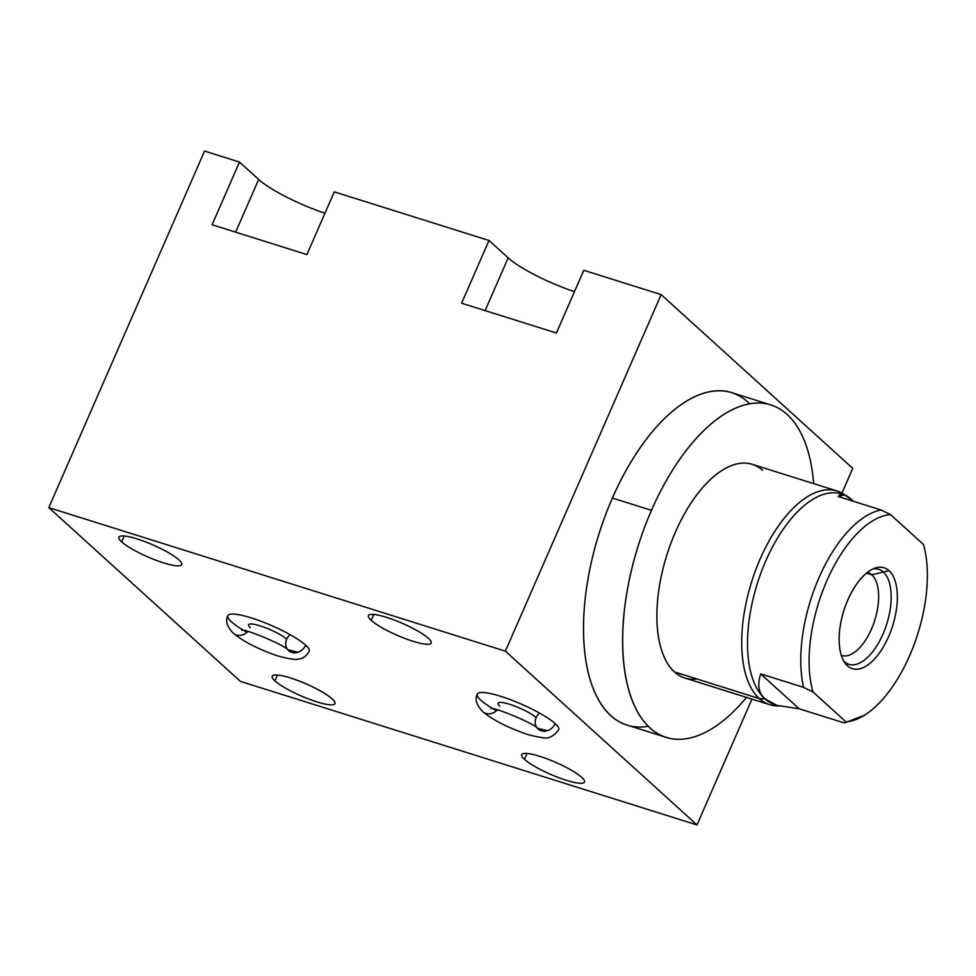 <?xml version="1.0" encoding="UTF-8"?>
<svg xmlns="http://www.w3.org/2000/svg" width="976" height="976" viewBox="0 0 976 976"><rect width="100%" height="100%" fill="white"/><g stroke="black" fill="none" stroke-linecap="round" stroke-linejoin="round"><path stroke-width="1.46" d="M751.959 699.109L696.986 824.927L240.425 681.382L696.986 824.927L751.959 699.109L696.986 824.927L505.373 651.163L661.142 294.618L852.756 468.382L841.959 493.112M749.69 403.759A174.265 84.241 107.5 0 0 612.391 498.053A174.265 84.241 107.5 0 0 648.308 726.278A174.265 84.241 107.5 0 1 599.093 533.604A174.265 84.241 107.5 0 1 749.69 403.759M661.142 294.618L852.756 468.382L661.142 294.618L505.373 651.163L661.142 294.618L583.794 270.303L661.142 294.618L583.794 270.303L556.405 333.011L461.599 303.207L488.988 240.486L334.304 191.857L488.988 240.486L334.304 191.857L306.903 254.577L212.097 224.761L239.498 162.053L204.57 151.073L48.8 507.618L240.425 681.382L48.8 507.618L505.373 651.163L696.986 824.927L505.373 651.163L48.8 507.618L204.57 151.073L239.498 162.053L258.664 179.438A56.767 10.809 -156.4 0 0 324.984 213.207A56.767 10.809 23.6 0 1 258.664 179.438L235.631 232.166M488.988 240.486L508.154 257.871L488.988 240.486L461.599 303.207L488.988 240.486L508.154 257.871A56.767 10.809 -156.4 0 0 574.474 291.641A56.767 10.809 23.6 0 1 508.154 257.871L485.121 310.6M527.04 753.448L524.478 759.34A34.258 6.527 -156.4 0 0 558.553 777.604A34.258 6.527 -156.4 0 0 584.478 782.044A34.258 6.527 -156.4 0 0 581.684 777.323A34.258 6.527 -156.4 0 0 547.609 759.06A34.258 6.527 -156.4 0 0 521.684 754.619A34.258 6.527 -156.4 0 0 524.478 759.34L527.04 753.448L524.478 759.34A34.258 6.527 23.6 0 1 539.899 756.376A34.258 6.527 23.6 0 1 581.684 777.323A34.258 6.527 23.6 0 1 566.263 780.288A34.258 6.527 23.6 0 1 524.478 759.34A34.258 6.527 -156.4 0 0 578.805 783.179A34.258 6.527 -156.4 0 0 555.966 762.476A34.258 6.527 -156.4 0 0 524.478 759.34M428.391 638.316A34.258 6.527 23.6 0 1 412.97 641.269A34.258 6.527 23.6 0 1 371.173 620.321A34.258 6.527 23.6 0 1 386.606 617.369A34.258 6.527 23.6 0 1 428.391 638.316A34.258 6.527 -156.4 0 0 394.316 620.041A34.258 6.527 -156.4 0 0 368.391 615.6A34.258 6.527 -156.4 0 0 371.173 620.321A34.258 6.527 -156.4 0 0 405.247 638.585A34.258 6.527 -156.4 0 0 431.172 643.038A34.258 6.527 -156.4 0 0 428.391 638.316M178.901 559.87A34.258 6.527 23.6 0 1 163.48 562.835A34.258 6.527 23.6 0 1 121.683 541.887A34.258 6.527 23.6 0 1 137.116 538.923A34.258 6.527 23.6 0 1 178.901 559.87A34.258 6.527 -156.4 0 0 144.826 541.607A34.258 6.527 -156.4 0 0 118.901 537.166A34.258 6.527 -156.4 0 0 121.683 541.887A34.258 6.527 -156.4 0 0 155.757 560.151A34.258 6.527 -156.4 0 0 181.682 564.592A34.258 6.527 -156.4 0 0 178.901 559.87M332.194 698.889A34.258 6.527 23.6 0 1 316.773 701.854A34.258 6.527 23.6 0 1 274.988 680.906A34.258 6.527 23.6 0 1 290.409 677.942A34.258 6.527 23.6 0 1 332.194 698.889A34.258 6.527 -156.4 0 0 298.119 680.626A34.258 6.527 -156.4 0 0 272.194 676.185A34.258 6.527 -156.4 0 0 274.988 680.906A34.258 6.527 -156.4 0 0 309.063 699.17A34.258 6.527 -156.4 0 0 334.988 703.611A34.258 6.527 -156.4 0 0 332.194 698.889M480.887 700.219A44.469 8.467 23.6 0 1 500.908 696.376A44.469 8.467 23.6 0 1 555.149 723.57A44.469 8.467 23.6 0 1 558.76 729.694A44.469 8.467 -156.4 0 0 555.149 723.57A11.358 9.699 132.2 0 1 538.044 728.999A11.358 9.699 -47.8 0 0 555.149 723.57A44.469 8.467 -156.4 0 0 510.924 699.865A44.469 8.467 -156.4 0 0 477.264 694.095A44.469 8.467 23.6 0 1 510.924 699.865A44.469 8.467 23.6 0 1 555.149 723.57A44.469 8.467 -156.4 0 0 510.924 699.865A44.469 8.467 -156.4 0 0 477.264 694.095A44.469 8.467 -156.4 0 0 480.887 700.219A44.469 8.467 -156.4 0 1 477.264 694.095C474.665 699.206 476.483 705.05 482.742 711.614A11.358 9.699 -47.8 0 0 482.742 711.614A11.358 9.699 -47.8 0 0 497.394 709.881A11.358 9.699 132.2 0 1 482.742 711.614A11.358 9.699 -47.8 0 0 497.394 709.881M231.397 621.785A44.469 8.467 23.6 0 1 251.418 617.942A44.469 8.467 23.6 0 1 305.659 645.136A44.469 8.467 23.6 0 1 309.27 651.26A44.469 8.467 -156.4 0 0 305.659 645.136A11.358 9.699 132.2 0 1 288.554 650.565A11.358 9.699 -47.8 0 0 305.659 645.136A44.469 8.467 -156.4 0 0 261.434 621.431A44.469 8.467 -156.4 0 0 227.774 615.661A44.469 8.467 23.6 0 1 261.434 621.431A44.469 8.467 23.6 0 1 305.659 645.136A44.469 8.467 -156.4 0 0 261.434 621.431A44.469 8.467 -156.4 0 0 227.774 615.661A44.469 8.467 -156.4 0 0 231.397 621.785A44.469 8.467 -156.4 0 1 227.774 615.661C225.175 620.773 226.993 626.616 233.252 633.18A11.358 9.699 -47.8 0 0 233.252 633.18A11.358 9.699 -47.8 0 0 247.904 631.448A11.358 9.699 132.2 0 1 233.252 633.18A11.358 9.699 -47.8 0 0 247.904 631.448M239.498 162.053L212.097 224.761L306.903 254.577L212.097 224.761L239.498 162.053L258.664 179.438L239.498 162.053L204.57 151.073L48.8 507.618L240.425 681.382L696.986 824.927M334.304 191.857L306.903 254.577L334.304 191.857M124.257 536.007L121.683 541.887A34.258 6.527 -156.4 0 0 176.009 565.738A34.258 6.527 -156.4 0 0 153.183 545.023A34.258 6.527 -156.4 0 0 121.683 541.887M583.794 270.303L556.405 333.011L461.599 303.207L556.405 333.011L583.794 270.303M373.747 614.441L371.173 620.321A34.258 6.527 -156.4 0 0 425.512 644.172A34.258 6.527 -156.4 0 0 402.673 623.457A34.258 6.527 -156.4 0 0 371.173 620.321M277.55 675.014L274.988 680.906A34.258 6.527 -156.4 0 0 329.315 704.745A34.258 6.527 -156.4 0 0 306.476 684.042A34.258 6.527 -156.4 0 0 274.988 680.906M499.846 706.185A21.765 4.148 23.6 0 1 498.077 703.184A21.765 4.148 23.6 0 1 514.547 706.002A21.765 4.148 23.6 0 1 536.19 717.604A11.358 9.699 -47.8 0 0 538.044 728.999C537.154 724.509 491.001 705.709 491.148 708.796M482.742 711.614C491.989 719.275 504.97 726.181 521.66 732.354C526.698 734.44 533.408 736.172 541.79 737.551C548.036 739.235 553.697 736.612 558.76 729.694A44.469 8.467 -156.4 0 0 555.149 723.57A11.358 9.699 132.2 0 1 538.984 729.743A11.358 9.699 132.2 0 1 539.508 713.053M250.356 627.751A21.765 4.148 23.6 0 1 248.587 624.75A21.765 4.148 23.6 0 1 265.057 627.568A21.765 4.148 23.6 0 1 286.7 639.17A11.358 9.699 -47.8 0 0 288.554 650.565C287.664 646.075 241.511 627.275 241.658 630.35M233.252 633.18C242.499 640.829 255.48 647.747 272.17 653.92C278.526 656.665 295.46 660.557 298.07 659.105C302.597 658.898 306.33 656.275 309.27 651.26A44.469 8.467 -156.4 0 0 305.659 645.136A11.358 9.699 132.2 0 1 289.494 651.309A11.358 9.699 132.2 0 1 290.018 634.62M666.279 737.405L627.19 725.119A174.265 84.241 -72.5 0 1 612.391 498.053A174.265 84.241 -72.5 0 1 731.719 392.62L770.808 404.918A174.265 84.241 107.5 0 0 651.48 510.338L612.391 498.053L651.48 510.338A174.265 84.241 107.5 0 0 666.279 737.405A174.265 84.241 107.5 0 0 746.494 697.389A174.265 84.241 107.5 0 1 636.096 709.027A174.265 84.241 107.5 0 1 651.48 510.338A174.265 84.241 107.5 0 1 750.251 403.661A174.265 84.241 107.5 0 1 813.691 483.645A174.265 84.241 107.5 0 0 770.808 404.918M778.787 705.953L777.225 705.916A112.033 54.156 -72.5 0 1 759.34 698.609L764.916 698.84A110.532 53.436 107.5 0 1 761.939 570.313A110.532 53.436 107.5 0 1 843.105 494.503A110.532 53.436 107.5 0 0 761.939 570.313A110.532 53.436 107.5 0 0 764.916 698.84L759.34 698.609A112.033 54.156 107.5 0 0 769.771 704.696L684.945 678.039A112.033 54.156 -72.5 0 1 674.514 671.939A112.033 54.156 -72.5 0 1 675.429 532.066A112.033 54.156 -72.5 0 1 762.573 470.383A112.033 54.156 107.5 0 0 666.876 554.917A112.033 54.156 107.5 0 0 696.986 679.003A112.033 54.156 -72.5 0 1 674.514 671.939A112.033 54.156 -72.5 0 1 670.866 543.327A112.033 54.156 -72.5 0 1 752.142 464.283L836.969 490.952A112.033 54.156 107.5 0 0 755.692 569.996A112.033 54.156 107.5 0 0 759.34 698.609L674.514 671.939L759.34 698.609A112.033 54.156 -72.5 0 1 758.511 562.835A112.033 54.156 -72.5 0 1 843.776 494.222L845.289 495.222M769.771 704.696A112.033 54.156 107.5 0 0 778.653 705.916A112.033 54.156 107.5 0 1 751.752 581.452A112.033 54.156 107.5 0 1 845.07 495.125A112.033 54.156 107.5 0 0 836.969 490.952M777.75 705.648L775.212 704.843A110.532 53.436 -72.5 0 1 764.916 698.84A110.532 53.436 107.5 0 0 776.286 705.16A110.532 53.436 107.5 0 1 764.916 698.84L776.896 705.367L799.161 708.771L842.068 722.264L844.923 722.777L845.972 721.862A107.494 51.96 107.5 0 0 909.608 655.738A107.494 51.96 107.5 0 0 923.467 544.486L890.49 514.584L881.096 509.997L838.177 496.503C841.007 492.856 845.655 494.051 852.133 500.066L844.435 494.881L838.177 496.503L881.096 509.997A110.532 53.436 107.5 0 0 819.047 577.56A110.532 53.436 107.5 0 0 803.602 687.372L812.996 691.96L845.972 721.862A107.494 51.96 107.5 0 0 864.687 715.091A107.494 51.96 107.5 0 0 923.467 544.486L890.49 514.584A107.494 51.96 107.5 0 0 826.867 580.708A107.494 51.96 107.5 0 0 812.996 691.96L845.972 721.862C846.082 722.923 844.777 723.057 842.068 722.264L799.161 708.771L760.682 673.879L803.602 687.372L760.682 673.879L799.161 708.771L842.068 722.264C844.777 723.057 846.082 722.923 845.972 721.862L812.996 691.96L803.602 687.372A110.532 53.436 -72.5 0 1 819.047 577.56A110.532 53.436 -72.5 0 1 881.096 509.997L890.49 514.584A107.494 51.96 107.5 0 0 826.867 580.708A107.494 51.96 107.5 0 0 812.996 691.96A107.494 51.96 -72.5 0 1 826.867 580.708A107.494 51.96 -72.5 0 1 890.49 514.584L923.467 544.486A107.494 51.96 -72.5 0 1 909.608 655.738A107.494 51.96 -72.5 0 1 845.972 721.862M847.449 665.791A52.875 25.559 -72.5 0 1 847.888 599.764A52.875 25.559 -72.5 0 1 889.014 570.655A52.875 25.559 -72.5 0 1 888.587 636.681A52.875 25.559 -72.5 0 1 847.449 665.791L843.715 660.984L847.449 665.791A52.875 25.559 107.5 0 0 888.587 636.681A52.875 25.559 107.5 0 0 889.014 570.655A52.875 25.559 107.5 0 0 875.496 567.971A52.875 25.559 107.5 0 0 843.85 610.561A52.875 25.559 107.5 0 0 845.436 663.595A52.875 25.559 107.5 0 0 847.449 665.791L843.715 660.984M867.432 572.351A43.517 21.033 -72.5 0 1 871.8 574.815L889.014 570.655L871.8 574.815A43.517 21.033 -72.5 0 1 873.093 625.091A43.517 21.033 -72.5 0 1 841.336 655.372A43.517 21.033 107.5 0 0 841.641 655.482A43.517 21.033 107.5 0 0 873.215 624.774A43.517 21.033 107.5 0 0 871.8 574.815L866.456 573.132L871.8 574.815A43.517 21.033 107.5 0 0 867.749 572.448A43.517 21.033 107.5 0 0 867.432 572.351A43.517 21.033 107.5 0 1 871.8 574.815L889.014 570.655A52.875 25.559 107.5 0 0 840.226 626.031A52.875 25.559 107.5 0 0 875.472 657.983A52.875 25.559 107.5 0 0 889.014 570.655M674.514 671.939L759.34 698.609L765.245 698.938C758.62 693.253 757.108 684.896 760.682 673.879C757.108 684.896 758.62 693.253 765.245 698.938L764.916 698.84A110.532 53.436 -72.5 0 1 761.317 571.936A110.532 53.436 -72.5 0 1 841.507 493.954L844.057 494.747M844.203 661.606A49.788 24.071 107.5 0 0 848.839 664.314A49.788 24.071 107.5 0 0 884.964 629.191A49.788 24.071 107.5 0 0 883.341 572.021A49.788 24.071 107.5 0 0 878.705 569.313A49.788 24.071 107.5 0 0 872.983 568.935A49.788 24.071 -72.5 0 1 883.341 572.021A49.788 24.071 -72.5 0 1 882.792 634.51A49.788 24.071 -72.5 0 1 843.935 661.362A49.788 24.071 107.5 0 0 844.203 661.606M547.585 730.621A44.469 8.467 23.6 0 1 537.825 728.23M496.516 710.735A44.469 8.467 23.6 0 1 493.563 709.052M492.563 708.454A44.469 8.467 23.6 0 1 492.77 694.095A44.469 8.467 23.6 0 1 555.149 723.57A44.469 8.467 -156.4 0 0 492.77 694.095A44.469 8.467 -156.4 0 0 492.563 708.454M298.095 652.188A44.469 8.467 23.6 0 1 288.335 649.796M247.026 632.302A44.469 8.467 23.6 0 1 244.073 630.618M243.073 630.02A44.469 8.467 23.6 0 1 243.28 615.661A44.469 8.467 23.6 0 1 305.659 645.136A44.469 8.467 -156.4 0 0 243.28 615.661A44.469 8.467 -156.4 0 0 243.073 630.02M505.373 651.163L48.8 507.618M612.391 498.053L651.48 510.338M813.691 483.645A174.265 84.241 107.5 0 0 701.415 432.905A174.265 84.241 107.5 0 0 625.384 674.745A174.265 84.241 107.5 0 0 746.494 697.389M853.463 501.31L852.133 500.066C845.655 494.051 841.007 492.856 838.177 496.503L881.096 509.997L890.49 514.584M841.336 655.372A43.517 21.033 107.5 0 0 873.093 625.091A43.517 21.033 107.5 0 0 871.8 574.815L866.456 573.132M765.245 698.938C758.62 693.253 757.108 684.896 760.682 673.879L803.602 687.372L812.996 691.96M760.682 673.879L799.161 708.771M574.474 291.641A56.767 10.809 23.6 0 1 508.154 257.871M324.984 213.207A56.767 10.809 23.6 0 1 258.664 179.438M803.602 687.372A110.532 53.436 -72.5 0 1 819.047 577.56A110.532 53.436 -72.5 0 1 881.096 509.997M845.131 722.752L864.687 715.091"/></g></svg>
